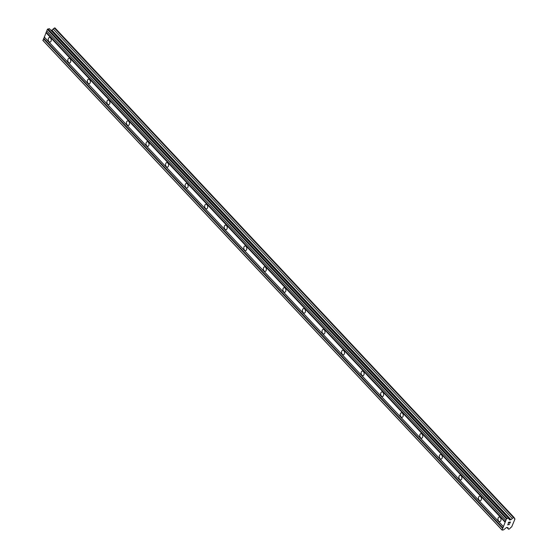 <?xml version="1.0" encoding="UTF-8"?>
<svg xmlns="http://www.w3.org/2000/svg" width="558" height="558" viewBox="0 0 558 558"><rect width="100%" height="100%" fill="white"/><g stroke="black" fill="none" stroke-linecap="round" stroke-linejoin="round"><path stroke-width="0.84" d="M498.74 521.151A2.309 1.486 82 0 1 498.008 518.689A2.309 1.486 82 0 1 499.18 517.043A2.309 1.486 82 0 1 500.261 517.503A2.309 1.486 82 0 1 500.993 519.958A2.309 1.486 82 0 1 499.822 521.611A2.309 1.486 82 0 1 498.74 521.151M479.189 500.303A2.309 1.486 82 0 1 478.457 497.841A2.309 1.486 82 0 1 479.622 496.195A2.309 1.486 82 0 1 480.703 496.655A2.309 1.486 82 0 1 481.435 499.11A2.309 1.486 82 0 1 480.264 500.756A2.309 1.486 82 0 1 479.189 500.303M459.632 479.448A2.309 1.486 82 0 1 458.899 476.992A2.309 1.486 82 0 1 460.071 475.339A2.309 1.486 82 0 1 461.152 475.8A2.309 1.486 82 0 1 461.885 478.262A2.309 1.486 82 0 1 460.713 479.908A2.309 1.486 82 0 1 459.632 479.448M440.081 458.599A2.309 1.486 82 0 1 439.348 456.137A2.309 1.486 82 0 1 440.513 454.491A2.309 1.486 82 0 1 441.594 454.951A2.309 1.486 82 0 1 442.327 457.407A2.309 1.486 82 0 1 441.155 459.06A2.309 1.486 82 0 1 440.081 458.599M420.523 437.751A2.309 1.486 82 0 1 419.79 435.289A2.309 1.486 82 0 1 420.962 433.643A2.309 1.486 82 0 1 422.043 434.103A2.309 1.486 82 0 1 422.776 436.558A2.309 1.486 82 0 1 421.604 438.211A2.309 1.486 82 0 1 420.523 437.751M400.972 416.896A2.309 1.486 82 0 1 400.239 414.441A2.309 1.486 82 0 1 401.404 412.787A2.309 1.486 82 0 1 402.485 413.248A2.309 1.486 82 0 1 403.218 415.71A2.309 1.486 82 0 1 402.046 417.356A2.309 1.486 82 0 1 400.972 416.896M381.414 396.047A2.309 1.486 82 0 1 380.682 393.592A2.309 1.486 82 0 1 381.853 391.939A2.309 1.486 82 0 1 382.934 392.4A2.309 1.486 82 0 1 383.66 394.862A2.309 1.486 82 0 1 382.495 396.508A2.309 1.486 82 0 1 381.414 396.047M361.863 375.199A2.309 1.486 82 0 1 361.131 372.737A2.309 1.486 82 0 1 362.295 371.091A2.309 1.486 82 0 1 363.377 371.551A2.309 1.486 82 0 1 364.109 374.006A2.309 1.486 82 0 1 362.937 375.66A2.309 1.486 82 0 1 361.863 375.199M342.305 354.344A2.309 1.486 82 0 1 341.573 351.889A2.309 1.486 82 0 1 342.745 350.243A2.309 1.486 82 0 1 343.826 350.696A2.309 1.486 82 0 1 344.551 353.158A2.309 1.486 82 0 1 343.386 354.804A2.309 1.486 82 0 1 342.305 354.344M322.747 333.496A2.309 1.486 82 0 1 322.022 331.04A2.309 1.486 82 0 1 323.187 329.387A2.309 1.486 82 0 1 324.268 329.848A2.309 1.486 82 0 1 325 332.31A2.309 1.486 82 0 1 323.828 333.956A2.309 1.486 82 0 1 322.747 333.496M303.196 312.647A2.309 1.486 82 0 1 302.464 310.185A2.309 1.486 82 0 1 303.636 308.539A2.309 1.486 82 0 1 304.717 308.999A2.309 1.486 82 0 1 305.442 311.455A2.309 1.486 82 0 1 304.277 313.108A2.309 1.486 82 0 1 303.196 312.647M283.638 291.792A2.309 1.486 82 0 1 282.913 289.337A2.309 1.486 82 0 1 284.078 287.691A2.309 1.486 82 0 1 285.159 288.151A2.309 1.486 82 0 1 285.891 290.606A2.309 1.486 82 0 1 284.719 292.252A2.309 1.486 82 0 1 283.638 291.792M264.087 270.944A2.309 1.486 82 0 1 263.355 268.489A2.309 1.486 82 0 1 264.527 266.836A2.309 1.486 82 0 1 265.608 267.296A2.309 1.486 82 0 1 266.333 269.758A2.309 1.486 82 0 1 265.169 271.404A2.309 1.486 82 0 1 264.087 270.944M244.53 250.096A2.309 1.486 82 0 1 243.804 247.633A2.309 1.486 82 0 1 244.969 245.987A2.309 1.486 82 0 1 246.05 246.448A2.309 1.486 82 0 1 246.782 248.903A2.309 1.486 82 0 1 245.611 250.556A2.309 1.486 82 0 1 244.53 250.096M224.979 229.247A2.309 1.486 82 0 1 224.246 226.785A2.309 1.486 82 0 1 225.418 225.139A2.309 1.486 82 0 1 226.499 225.599A2.309 1.486 82 0 1 227.225 228.055A2.309 1.486 82 0 1 226.06 229.701A2.309 1.486 82 0 1 224.979 229.247M205.421 208.392A2.309 1.486 82 0 1 204.695 205.937A2.309 1.486 82 0 1 205.86 204.284A2.309 1.486 82 0 1 206.941 204.744A2.309 1.486 82 0 1 207.674 207.206A2.309 1.486 82 0 1 206.502 208.852A2.309 1.486 82 0 1 205.421 208.392M185.87 187.544A2.309 1.486 82 0 1 185.137 185.082A2.309 1.486 82 0 1 186.309 183.436A2.309 1.486 82 0 1 187.39 183.896A2.309 1.486 82 0 1 188.116 186.351A2.309 1.486 82 0 1 186.951 188.004A2.309 1.486 82 0 1 185.87 187.544M166.312 166.696A2.309 1.486 82 0 1 165.587 164.233A2.309 1.486 82 0 1 166.751 162.587A2.309 1.486 82 0 1 167.832 163.048A2.309 1.486 82 0 1 168.565 165.503A2.309 1.486 82 0 1 167.393 167.156A2.309 1.486 82 0 1 166.312 166.696M146.761 145.84A2.309 1.486 82 0 1 146.029 143.385A2.309 1.486 82 0 1 147.2 141.732A2.309 1.486 82 0 1 148.282 142.192A2.309 1.486 82 0 1 149.007 144.655A2.309 1.486 82 0 1 147.842 146.301A2.309 1.486 82 0 1 146.761 145.84M127.203 124.992A2.309 1.486 82 0 1 126.478 122.537A2.309 1.486 82 0 1 127.642 120.884A2.309 1.486 82 0 1 128.724 121.344A2.309 1.486 82 0 1 129.456 123.806A2.309 1.486 82 0 1 128.284 125.452A2.309 1.486 82 0 1 127.203 124.992M107.652 104.144A2.309 1.486 82 0 1 106.92 101.682A2.309 1.486 82 0 1 108.092 100.035A2.309 1.486 82 0 1 109.173 100.496A2.309 1.486 82 0 1 109.898 102.951A2.309 1.486 82 0 1 108.733 104.604A2.309 1.486 82 0 1 107.652 104.144M88.094 83.288A2.309 1.486 82 0 1 87.369 80.833A2.309 1.486 82 0 1 88.534 79.187A2.309 1.486 82 0 1 89.615 79.641A2.309 1.486 82 0 1 90.347 82.103A2.309 1.486 82 0 1 89.175 83.749A2.309 1.486 82 0 1 88.094 83.288M68.543 62.44A2.309 1.486 82 0 1 67.811 59.985A2.309 1.486 82 0 1 68.983 58.332A2.309 1.486 82 0 1 70.064 58.792A2.309 1.486 82 0 1 70.789 61.254A2.309 1.486 82 0 1 69.624 62.901A2.309 1.486 82 0 1 68.543 62.44M48.985 41.592A2.309 1.486 82 0 1 48.26 39.13A2.309 1.486 82 0 1 49.425 37.484A2.309 1.486 82 0 1 50.506 37.944A2.309 1.486 82 0 1 51.238 40.399A2.309 1.486 82 0 1 50.067 42.052A2.309 1.486 82 0 1 48.985 41.592M508.464 518.166L49.397 28.674L47.367 29.33L43.022 40.608L502.088 530.1L506.434 518.821L508.464 518.166L509.594 519.972L510.884 519.554A1.283 0.725 136.8 0 0 512.258 518.417L513.995 517.392L514.448 518.11A1.283 0.725 136.8 0 0 514.49 518.835A1.283 0.725 136.8 0 0 514.985 518.975L511.63 527.031A1.283 0.725 136.8 0 0 510.263 528.168L509.119 529.11L508.519 529.193L508.066 528.475A1.283 0.725 136.8 0 0 508.024 527.749A1.283 0.725 136.8 0 0 507.529 527.61L506.448 527.526L503.588 529.891L502.088 530.1M513.995 517.392L54.935 27.9L53.191 28.932A1.283 0.725 136.8 0 1 51.817 30.062L51.029 30.411M510.242 522.19L509.503 522.295L510.242 522.183L509.831 523.188M509.503 522.295L509.273 522.839L509.496 522.288M509.147 522.853L509.377 522.309L508.631 522.414L509.377 522.309M508.631 522.414L508.219 523.411L508.631 522.414M509.949 523.167L510.417 522.044L509.949 523.167M508.094 523.432L508.561 522.302L510.424 522.044M507.522 524.806L509.377 524.548L507.515 524.813L509.224 524.108M45.986 32.65L505.053 522.142M44.194 36.954L503.26 526.438M46.342 32.357L505.409 521.849M46.886 31.053L505.953 520.544M46.746 30.83L505.813 520.321M47.367 29.33L506.434 518.821M47.904 28.89L506.971 518.375M51.524 30.341L510.584 519.833M51.817 30.062L510.884 519.554M53.191 28.932L512.258 518.417M54.335 27.984L513.402 517.475M514.385 518.326L514.985 518.975M506.894 527.463L508.519 529.193M507.096 527.436L508.066 528.475M42.813 40.274L501.879 529.765M43.44 38.774L502.5 528.266M43.796 38.481L502.863 527.966M44.34 37.177L503.4 526.668"/></g></svg>
